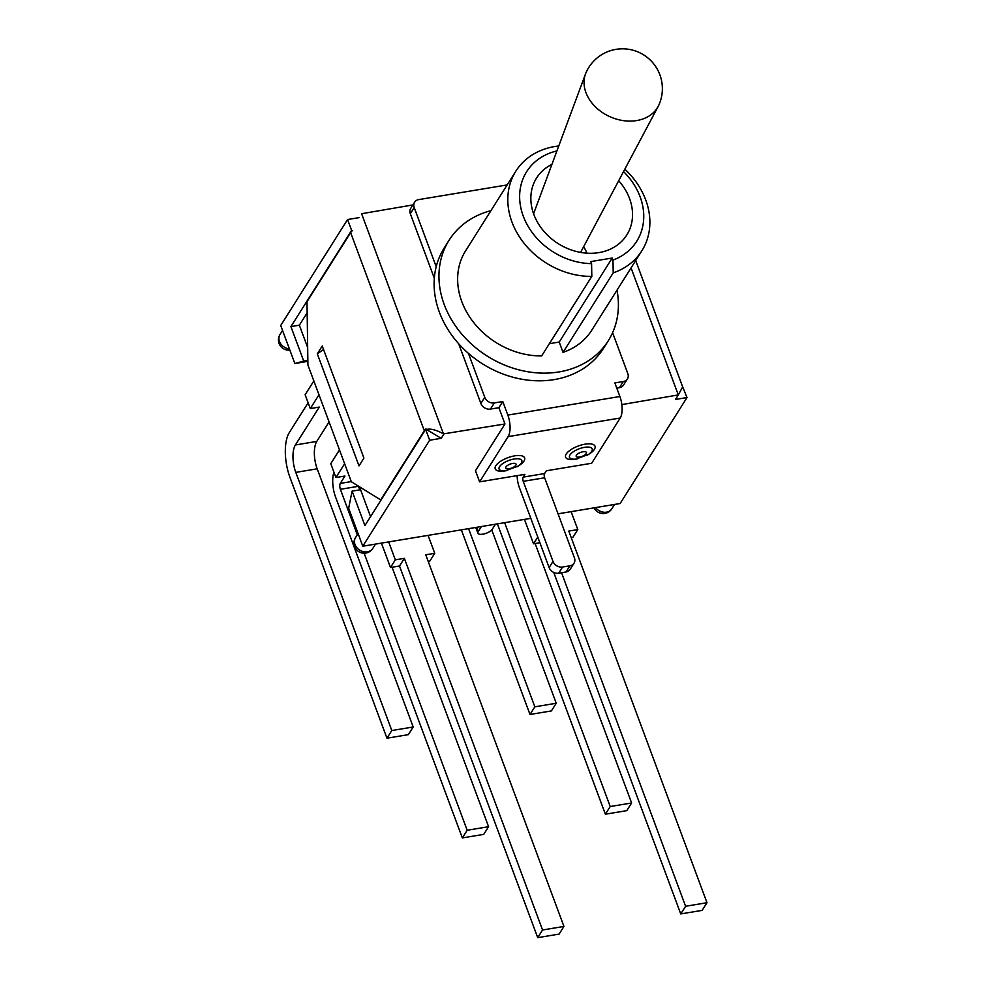 <?xml version="1.0" encoding="UTF-8"?>
<svg xmlns="http://www.w3.org/2000/svg" width="987" height="987" viewBox="0 0 987 987"><rect width="100%" height="100%" fill="white"/><g stroke="black" fill="none" stroke-linecap="round" stroke-linejoin="round"><path stroke-width="1.48" d="M490.453 409.087L494.339 402.93L502.79 401.524L507.836 415.095A16.002 6.65 80.6 0 1 508.145 436.612L479.596 481.853L475.463 470.725L504.949 423.978L498.891 407.693L490.453 409.087A7.847 6.465 -147.7 0 1 480.891 403.473L458.671 343.747M502.79 401.524L498.891 407.693M616.998 290.19A94.135 77.578 -147.7 0 1 608.288 340.737L603.452 348.399A94.135 77.578 -147.7 0 1 554.126 379.613A94.135 77.578 -147.7 0 1 468.43 353.371A94.135 77.578 -147.7 0 1 436.205 266.7A94.135 77.578 -147.7 0 1 444.224 247.934L449.06 240.273A94.135 77.578 -147.7 0 1 490.934 210.65M436.205 266.7L414.207 207.554A7.847 6.465 -147.7 0 1 414.614 202.199A7.847 6.465 -147.7 0 1 418.722 199.596L507.17 184.927M494.339 402.93A7.847 6.465 -147.7 0 1 484.777 397.305L468.43 353.371M479.596 481.853L524.924 474.34L523.172 477.116A3.134 1.308 -99.4 0 0 523.233 481.335L544.639 477.782A3.134 1.308 80.6 0 1 544.577 473.563L546.329 470.787L591.657 463.261L620.206 418.019A16.002 6.65 -99.4 0 0 619.898 396.515L614.852 382.931L623.29 381.537L619.404 387.694L616.776 388.138M612.594 332.681L627.806 373.579A7.847 6.465 -147.7 0 1 627.411 378.934A7.847 6.465 -147.7 0 1 623.29 381.537M575.569 459.202A15.693 6.033 -20.4 0 1 567.55 452.379A15.693 6.033 -20.4 0 1 590.448 443.879A15.693 6.033 -20.4 0 1 588.77 454.304L575.606 459.202A15.693 6.033 -20.4 0 1 575.569 459.202M505.171 470.885A15.693 6.033 -20.4 0 1 497.164 464.063A15.693 6.033 -20.4 0 1 520.05 455.562A15.693 6.033 -20.4 0 1 518.385 465.975L505.208 470.873A15.693 6.033 -20.4 0 1 505.171 470.885M434.317 278.248L410.321 213.71A7.847 6.465 -147.7 0 1 410.728 208.368L414.614 202.199M627.411 378.934L623.513 385.103A7.847 6.465 -147.7 0 1 619.404 387.694M523.233 481.335L553.016 561.418L549.13 567.574A7.847 6.465 32.3 0 0 558.691 573.2L562.578 567.031A7.847 6.465 -147.7 0 1 553.016 561.418M562.578 567.031L569.906 565.822L566.007 571.979A7.847 6.465 32.3 0 0 570.128 569.376L574.015 563.219A7.847 6.465 -147.7 0 1 569.906 565.822M544.639 477.782L574.422 557.865A7.847 6.465 -147.7 0 1 574.015 563.219M549.13 567.574L519.347 487.492A16.002 6.65 80.6 0 1 517.126 475.623M566.007 571.979L558.691 573.2M623.55 171.578A65.117 53.656 -147.7 0 1 612.989 260.075L613.211 272.856A74.531 61.416 32.3 0 0 641.871 250.76A74.531 61.416 32.3 0 0 624.82 169.184M558.765 145.977A74.531 61.416 32.3 0 0 515.819 171.22A74.531 61.416 32.3 0 0 521.753 240.236A74.531 61.416 32.3 0 0 591.818 276.397L591.583 263.628A65.117 53.656 -147.7 0 1 522.135 212.822A65.117 53.656 -147.7 0 1 556.927 150.912M612.989 260.075L612.224 258.026L590.818 261.58L591.583 263.628M618.689 180.732A53.347 43.959 -147.7 0 1 626.807 234.943A53.347 43.959 -147.7 0 1 598.85 252.623A53.347 43.959 -147.7 0 1 543.393 230.711A53.347 43.959 -147.7 0 1 536.57 178.005A53.347 43.959 -147.7 0 1 551.943 164.335M515.819 171.22L465.642 250.735A74.531 61.416 -147.7 0 0 471.576 319.751A74.531 61.416 -147.7 0 0 541.641 355.925L591.818 276.397M641.871 250.76L591.707 330.275A74.531 61.416 -147.7 0 1 563.034 352.371L559.21 342.057L612.224 258.026M563.034 352.371L613.211 272.856M559.21 342.057L549.364 343.686M608.288 340.737A94.135 77.578 -147.7 0 1 558.963 371.939A94.135 77.578 -147.7 0 1 461.077 333.261A94.135 77.578 -147.7 0 1 449.06 240.273M636.714 120.562A39.85 30.733 -155.8 0 1 596.641 108.015A39.85 30.733 -155.8 0 1 585.562 73.803A39.85 30.733 -155.8 0 1 586.167 72.347A39.85 39.85 0 0 1 654.085 64.34A39.85 39.85 0 0 1 658.872 104.992A39.85 30.733 -155.8 0 1 658.181 106.399A39.85 30.733 -155.8 0 1 636.714 120.562M631.051 267.896L678.303 394.936L621.835 404.584M504.949 423.978L443.471 433.885L361.6 213.723L412.887 204.926M678.118 395.256L675.466 399.464L687.001 397.551L682.609 386.744M551.4 710.924L529.994 714.477L534.831 706.815L556.236 703.262L551.4 710.924M461.336 529.859L529.994 714.477M491.76 529.908L556.236 703.262M468.578 528.662L534.831 706.815M626.77 810.648L605.376 814.201L610.213 806.539L631.606 802.986L626.77 810.648M497.399 523.875L605.376 814.201M535.114 543.529L631.606 802.986M504.641 522.678L610.213 806.539M539.889 542.727L533.535 543.788L524.455 519.384M533.535 543.788L537.779 537.064M561.541 572.719L685.595 906.263L706.988 902.71L702.152 910.372L680.746 913.925L685.595 906.263M571.115 511.648L577.79 529.587L568.783 531.08L706.988 902.71M553.756 572.448L680.746 913.925M577.79 529.587L572.953 537.249L571.177 537.545M359.947 489.823L358.614 486.246M307.352 361.439L307.882 362.858M308.129 402.77L289.29 432.614A33.262 13.818 80.6 0 0 289.944 477.326L386.966 738.202L391.802 730.54L413.195 726.987L408.359 734.649L386.966 738.202M313.841 380.933L305.131 394.726L310.288 408.569L319.294 407.076L295.397 444.964A20.394 8.476 -99.4 0 0 295.792 472.378L391.802 730.54M339.479 449.887L330.781 463.68L335.925 477.523L344.932 476.03L340.293 483.396A4.392 1.826 -99.4 0 0 340.379 489.305L357.282 534.769M329.078 421.93L316.79 441.411L295.397 444.964M295.792 472.378L317.185 468.825A20.394 8.476 80.6 0 1 316.79 441.411M317.185 468.825L413.195 726.987M392.086 567.254L488.577 826.711L483.741 834.373L462.335 837.926L335.543 496.967A20.394 8.476 80.6 0 1 333.939 472.168M364.141 553.201L467.172 830.264L488.577 826.711M390.494 567.513L395.331 559.839L404.349 558.346L399.501 566.02L390.494 567.513L381.426 543.109M388.668 541.912L395.331 559.839M404.349 558.346L542.554 929.988L563.947 926.435L559.111 934.097L537.718 937.65L542.554 929.988M428.087 535.373L434.749 553.312L425.742 554.805L563.947 926.435M462.335 837.926L467.172 830.264M399.501 566.02L537.718 937.65M434.749 553.312L429.913 560.974L428.148 561.27M318.986 394.788L310.288 408.569M344.623 463.73L335.925 477.523M359.774 489.86L358.367 486.097M363.932 458.091L359.009 465.901L317.308 353.79L322.243 345.981L363.932 458.091M323.551 349.497L317.308 353.79M307.858 361.353L294.842 363.512L303.725 361.045L290.918 326.598L351.619 230.39L352.285 230.711A12.547 4.836 159.6 0 0 350.632 232.599L306.994 301.751L307.919 365.017L351.323 481.742L380.698 499.915L424.324 430.776A12.547 4.836 -20.4 0 1 425.977 428.876L364.919 525.577L352.1 491.131L348.658 508.194L362.784 546.206L429.653 440.227L425.619 429.37M678.303 394.936L682.659 386.879L635.69 260.556M443.854 434.107L441.201 438.314L426.137 429.283M426.224 429.518C430.431 428.37 436.18 429.826 443.471 433.885M441.201 438.314L429.653 440.227M495.462 524.196L492.279 529.242A7.847 3.023 -20.4 0 1 484.555 533.794A7.847 3.023 -20.4 0 1 477.881 533.153A7.847 3.023 -20.4 0 1 478.202 531.586L476.61 527.329M481.385 526.54L478.202 531.586M687.001 397.551L620.144 503.518L558.037 513.82M294.842 363.512L280.715 325.5L347.572 219.533L359.12 217.621M530.821 518.335L362.784 546.206M360.958 487.701L360.551 489.725L352.1 491.131M303.725 361.045L307.845 360.354M351.619 230.39L347.572 219.533M290.918 326.598L299.357 325.192L307.66 347.51M360.551 489.725L370.557 516.633M307.154 312.83L299.357 325.192M619.898 396.515L507.836 415.095M579.665 457.03A5.478 2.11 -20.4 0 1 577.888 453.798A5.478 2.11 -20.4 0 1 586.401 452.379A5.478 2.11 -20.4 0 1 579.665 457.03M587.314 455.192A12.115 4.664 159.6 0 0 588.708 447.111A12.115 4.664 159.6 0 0 571.017 453.65A12.115 4.664 159.6 0 0 577.185 458.93M509.267 468.702A5.478 2.11 -20.4 0 1 507.491 465.469A5.478 2.11 -20.4 0 1 516.016 464.063A5.478 2.11 -20.4 0 1 509.267 468.702M516.917 466.863A12.115 4.664 159.6 0 0 518.323 458.782A12.115 4.664 159.6 0 0 500.619 465.333A12.115 4.664 159.6 0 0 506.787 470.614M484.777 397.305L480.891 403.473M410.321 213.71L414.207 207.554M508.145 436.612L620.206 418.019M544.577 473.563L523.172 477.116M351.261 481.582L340.293 483.396M340.379 489.305L358.441 486.307M350.632 232.599L424.324 430.776M594.051 507.849A10.203 10.203 0 0 0 611.829 508.798A10.203 8.402 -147.7 0 1 595.568 507.589M289.401 348.855A10.203 8.402 -147.7 0 1 280.53 343.525A10.203 8.402 -147.7 0 1 280.012 334.507A10.203 10.203 0 0 0 289.845 350.077M372.778 548.451A10.203 8.402 -147.7 0 1 359.663 550.117A10.203 8.402 -147.7 0 1 355.53 537.557A10.203 10.203 0 0 0 358.713 551.634A10.203 10.203 0 0 0 372.778 548.451L375.529 544.096M580.603 252.413L658.181 106.399M533.585 213.772L585.562 73.803M586.944 253.19A50.991 50.991 0 0 0 583.662 246.651M475.771 527.465L477.881 533.153M614.58 504.443L611.829 508.798M282.553 330.472L280.012 334.507M358.071 533.523L355.53 537.557"/></g></svg>
